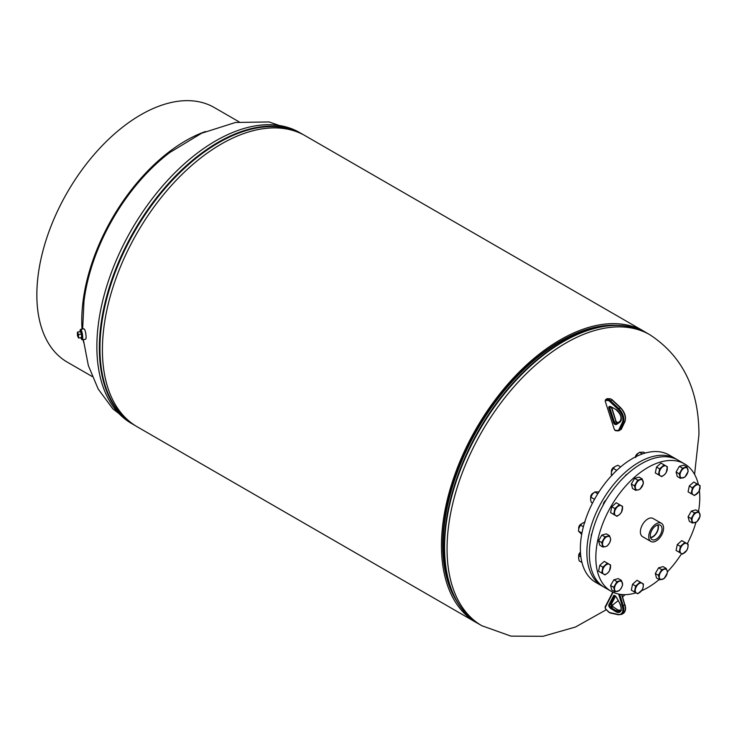 <?xml version="1.0" encoding="UTF-8"?>
<svg xmlns="http://www.w3.org/2000/svg" width="737" height="737" viewBox="0 0 737 737"><rect width="100%" height="100%" fill="white"/><g stroke="black" fill="none" stroke-linecap="round" stroke-linejoin="round"><path stroke-width="1.11" d="M456.839 601.3A166.286 96.003 -60 0 1 477.134 429.026A166.286 96.003 -60 0 1 616.178 325.312A166.286 96.003 -60 0 0 442.697 544.91A166.286 96.003 -60 0 0 456.839 601.3M478.304 623.668A168.036 97.017 -60 0 1 476.268 622.544L137.211 426.797A168.036 97.017 -60 0 1 137.211 232.772A168.036 97.017 -60 0 1 305.238 135.755L644.295 331.503A168.036 97.017 -60 0 1 646.294 332.709M476.268 622.544A168.036 97.017 -60 0 1 476.259 428.519A168.036 97.017 -60 0 1 644.295 331.503M80.996 337.684A3.676 0.765 -98.7 0 0 81.521 338.255L81.908 338.191A3.676 0.765 -98.7 0 0 81.881 333.225A3.676 0.765 -98.7 0 0 80.812 330.931L80.416 330.987A3.676 0.765 -98.7 0 0 80.084 331.687M80.932 337.693A5.251 1.096 -98.7 0 0 82.148 339.748L85.529 339.232A5.251 1.096 -98.7 0 0 85.492 332.138A5.251 1.096 -98.7 0 0 83.954 328.859L80.563 329.375A5.251 1.096 -98.7 0 0 80.02 331.696M82.148 339.748A5.251 1.096 -98.7 0 0 82.111 332.654A5.251 1.096 -98.7 0 0 80.563 329.375M656.16 539.171A8.31 4.8 120 0 0 661.623 531.727A8.31 4.8 120 0 0 660.186 525.112A8.31 4.8 120 0 0 656.16 525.592A8.31 4.8 120 0 0 650.762 532.805A8.31 4.8 120 0 0 651.877 539.502A8.31 4.8 120 0 0 656.16 539.171M650.587 537.761A8.098 4.68 120 0 0 652.715 537.006A8.098 4.68 120 0 0 658.03 524.864M650.476 537.374A7.656 4.422 120 0 0 652.715 536.647A7.656 4.422 120 0 0 657.644 524.956M656.16 523.814A10.502 6.062 120 0 0 649.297 533.063A10.502 6.062 120 0 0 650.909 541.474A10.502 6.062 120 0 0 656.16 540.958A10.502 6.062 120 0 0 663.024 531.699A10.502 6.062 120 0 0 661.411 523.288A10.502 6.062 120 0 0 656.16 523.814M661.411 523.288L653.056 518.47A10.502 6.062 120 0 0 647.805 518.986A10.502 6.062 120 0 0 640.95 528.236A10.502 6.062 120 0 0 642.563 536.656L650.909 541.474M81.521 338.255A3.676 0.765 -98.7 0 0 81.862 335.639A3.676 0.765 -98.7 0 0 80.969 331.622A3.676 0.765 -98.7 0 0 80.416 330.987M81.521 334.064L80.416 331.641L77.44 332.092L77.44 335.639L78.546 338.053L81.521 337.601L81.521 334.064L78.546 334.515L77.44 332.092M78.546 338.053L78.546 334.515M627.288 474.121A3.934 2.275 120 0 0 626.828 474.342A3.934 2.275 120 0 0 624.912 476.332M603.345 586.707A73.497 42.433 -60 0 1 602.092 586.035A73.497 42.433 -60 0 1 590.825 527.139A73.497 42.433 -60 0 1 638.841 462.366A73.497 42.433 -60 0 1 675.589 458.727A73.497 42.433 -60 0 1 676.806 459.483M602.092 586.035L595.588 582.285A73.497 42.433 -60 0 1 584.321 523.39A73.497 42.433 -60 0 1 632.337 458.617A73.497 42.433 -60 0 1 669.085 454.978L675.589 458.727M605.934 500.276A3.934 2.275 120 0 0 603.244 504.937M591.995 533.339A3.934 2.275 120 0 0 591.267 536.508M698.418 484.697A73.497 42.433 120 0 0 684.553 463.905L678.058 460.155A73.497 42.433 120 0 0 641.31 463.794A73.497 42.433 120 0 0 593.294 528.567A73.497 42.433 120 0 0 604.561 587.463L611.056 591.212A73.497 42.433 120 0 0 635.994 592.824M684.553 463.905A73.497 42.433 120 0 0 647.805 467.544A73.497 42.433 120 0 0 599.789 532.317A73.497 42.433 120 0 0 611.056 591.212M641.549 590.752A73.497 42.433 120 0 0 647.805 587.573A73.497 42.433 120 0 0 659.191 579.54M667.353 571.884A73.497 42.433 120 0 0 681.605 553.644M687.289 543.786A73.497 42.433 120 0 0 695.968 522.321M698.519 511.423A73.497 42.433 120 0 0 699.404 490.547M580.461 552.17A2.976 1.723 120 0 0 578.674 555.597A2.976 1.723 120 0 0 578.683 555.799M580.47 552.243A3.501 2.018 120 0 0 578.674 556.02A3.501 2.018 120 0 0 578.702 556.417L580.489 552.658A5.684 3.28 -60 0 0 580.323 552.888A5.684 3.28 -60 0 0 578.748 556.214L578.702 556.407M602.875 567.14L601.678 573.018L604.957 574.906L607.564 573.128L609.444 570.935L610.651 565.058L607.362 563.16L602.875 567.14L599.771 565.343L604.257 561.373L607.362 563.16M601.678 573.018L598.573 571.221L599.771 565.343M607.564 573.128A5.684 3.28 -60 0 1 603.677 574.169A5.684 3.28 -60 0 1 602.636 570.281A5.684 3.28 -60 0 1 605.482 565.362A5.684 3.28 120 0 1 609.37 564.321A5.684 3.28 -60 0 1 610.411 568.199A5.684 3.28 -60 0 1 607.564 573.128M580.913 556.951L578.895 555.79L578.573 558.075L579.236 560.94L581.981 562.524M613.672 587.297L614.87 591.783L619.356 590.577L621.355 587.942L622.636 584.892L621.438 580.406L616.952 581.613L613.672 587.297L610.568 585.5L613.847 579.816L616.952 581.613M614.87 591.783L611.765 589.987L610.568 585.5M613.847 579.816L618.334 578.609L621.438 580.406M621.355 587.942A5.684 3.28 -60 0 1 617.477 591.387A5.684 3.28 -60 0 1 614.63 589.747A5.684 3.28 -60 0 1 615.671 584.662A5.684 3.28 120 0 1 619.55 581.217A5.684 3.28 -60 0 1 622.397 582.856A5.684 3.28 -60 0 1 621.355 587.942M634.437 591.931L637.717 593.819L642.203 589.849L643.171 587.113L643.41 583.971L640.121 582.073L635.635 586.053L634.437 591.931L631.333 590.134L632.53 584.257L635.635 586.053M632.53 584.257L637.017 580.286L640.121 582.073M643.171 587.113A5.684 3.28 -60 0 1 640.324 592.041A5.684 3.28 -60 0 1 636.436 593.082A5.684 3.28 -60 0 1 635.395 589.195A5.684 3.28 120 0 1 638.242 584.275A5.684 3.28 -60 0 1 642.13 583.234A5.684 3.28 -60 0 1 643.171 587.113M659.624 579.789L664.111 578.591L667.39 572.898L667.151 570.871L666.193 568.42L661.706 569.618L658.417 575.302L659.624 579.789L656.52 578.001L655.313 573.515L658.417 575.302M655.313 573.515L658.602 567.822L661.706 569.618M658.602 567.822L663.079 566.624L666.193 568.42M667.151 570.871A5.684 3.28 -60 0 1 666.11 575.956A5.684 3.28 -60 0 1 662.222 579.402A5.684 3.28 -60 0 1 659.375 577.753A5.684 3.28 120 0 1 660.416 572.667A5.684 3.28 -60 0 1 664.304 569.222A5.684 3.28 -60 0 1 667.151 570.871M682.471 554.141L686.958 550.161L687.916 547.434L688.155 544.293L684.876 542.395L680.389 546.375L679.192 552.243L682.471 554.141M680.389 546.375L677.285 544.579L676.087 550.456L679.192 552.243M677.285 544.579L681.771 540.599L684.876 542.395M686.875 543.547A5.684 3.28 -60 0 1 687.916 547.434A5.684 3.28 -60 0 1 685.069 552.363A5.684 3.28 -60 0 1 681.191 553.404A5.684 3.28 120 0 1 680.15 549.516A5.684 3.28 -60 0 1 682.996 544.588A5.684 3.28 -60 0 1 686.875 543.547M696.87 521.851L700.15 516.158L698.952 511.671L694.466 512.878L691.177 518.562L692.384 523.049L696.87 521.851M691.177 518.562L688.072 516.775L689.279 521.252L692.384 523.049M688.072 516.775L691.361 511.082L694.466 512.878M691.361 511.082L695.839 509.884L698.952 511.671M697.064 512.482A5.684 3.28 -60 0 1 699.91 514.122A5.684 3.28 -60 0 1 698.869 519.207A5.684 3.28 -60 0 1 694.982 522.653A5.684 3.28 120 0 1 692.135 521.013A5.684 3.28 -60 0 1 693.176 515.928A5.684 3.28 -60 0 1 697.064 512.482M698.952 491.57L700.15 485.692L696.87 483.794L692.384 487.774L691.177 493.652L694.466 495.54L698.952 491.57M692.384 487.774L689.279 485.978L688.072 491.855L691.177 493.652M689.279 485.978L693.757 482.007L696.87 483.794M694.982 485.996A5.684 3.28 -60 0 1 698.869 484.955A5.684 3.28 -60 0 1 699.91 488.834A5.684 3.28 -60 0 1 697.064 493.762A5.684 3.28 120 0 1 693.176 494.803A5.684 3.28 -60 0 1 692.135 490.916A5.684 3.28 -60 0 1 694.982 485.996M688.155 471.413L686.958 466.926L682.471 468.124L679.192 473.817L680.389 478.295L684.876 477.097L688.155 471.413M680.389 478.295L677.285 476.507L676.087 472.021L679.367 466.337L683.853 465.13L686.958 466.926M676.087 472.021L679.192 473.817M679.367 466.337L682.471 468.124M681.191 471.173A5.684 3.28 -60 0 1 685.069 467.737A5.684 3.28 -60 0 1 687.916 469.377A5.684 3.28 -60 0 1 686.875 474.462A5.684 3.28 120 0 1 682.996 477.908A5.684 3.28 -60 0 1 680.15 476.268A5.684 3.28 -60 0 1 681.191 471.173M637.698 453.577A2.976 1.723 120 0 0 637.523 453.67A2.976 1.723 120 0 0 636.98 454.066A2.976 1.723 120 0 0 635.441 456.931M638.251 453.283A3.501 2.018 120 0 0 637.892 453.458A3.501 2.018 120 0 0 637.256 453.928A3.501 2.018 120 0 0 635.515 456.894M667.39 466.779L664.111 464.881L659.624 468.861L658.417 474.739L661.706 476.627L664.304 474.849L666.193 472.657L667.39 466.779M658.417 474.739L655.313 472.942L656.52 467.065L660.997 463.094L664.111 464.881M656.52 467.065L659.624 468.861M659.375 472.002A5.684 3.28 -60 0 1 662.222 467.083A5.684 3.28 -60 0 1 666.11 466.042A5.684 3.28 -60 0 1 667.151 469.92A5.684 3.28 120 0 1 664.304 474.849A5.684 3.28 -60 0 1 660.416 475.89A5.684 3.28 -60 0 1 659.375 472.002M613.718 467.424A2.976 1.723 120 0 0 613.543 467.516A2.976 1.723 120 0 0 612.051 469.091A2.976 1.723 120 0 0 611.434 471.164A2.976 1.723 120 0 0 611.443 471.367M614.271 467.129A3.501 2.018 120 0 0 613.912 467.304A3.501 2.018 120 0 0 612.161 469.156A3.501 2.018 120 0 0 611.434 471.588A3.501 2.018 120 0 0 611.461 471.993M642.203 478.912L637.717 480.119L634.437 485.803L635.635 490.289L638.242 489.893L640.121 489.092L643.41 483.398L642.203 478.912L639.099 477.125L634.612 478.322L637.717 480.119M634.437 485.803L631.333 484.016L632.53 488.493L635.635 490.289M631.333 484.016L634.612 478.322M635.395 488.253A5.684 3.28 -60 0 1 636.436 483.168A5.684 3.28 -60 0 1 640.324 479.723A5.684 3.28 -60 0 1 643.171 481.362A5.684 3.28 120 0 1 642.13 486.448A5.684 3.28 -60 0 1 638.242 489.893A5.684 3.28 -60 0 1 635.395 488.253M592.953 493.265A2.976 1.723 120 0 0 592.778 493.357A2.976 1.723 120 0 0 590.742 496.333A2.976 1.723 120 0 0 590.669 497.005A2.976 1.723 120 0 0 590.678 497.199M593.497 492.97A3.501 2.018 120 0 0 593.147 493.145A3.501 2.018 120 0 0 590.752 496.637A3.501 2.018 120 0 0 590.669 497.429A3.501 2.018 120 0 0 590.696 497.816L590.742 497.622A5.684 3.28 -60 0 1 592.308 494.287L590.687 497.825M619.356 504.569L614.87 508.539L613.672 514.417L616.952 516.315L619.55 514.527L621.438 512.335L622.636 506.457L616.252 502.772L611.765 506.752L614.87 508.539M611.765 506.752L610.568 512.62L613.672 514.417M615.671 515.568A5.684 3.28 -60 0 1 614.63 511.69A5.684 3.28 -60 0 1 617.477 506.761A5.684 3.28 -60 0 1 621.355 505.72A5.684 3.28 120 0 1 622.397 509.608A5.684 3.28 -60 0 1 619.55 514.527A5.684 3.28 -60 0 1 615.671 515.568M580.959 524.164A2.976 1.723 120 0 0 580.784 524.256A2.976 1.723 120 0 0 578.674 527.904A2.976 1.723 120 0 0 578.683 528.107M581.511 523.869A3.501 2.018 120 0 0 581.152 524.044A3.501 2.018 120 0 0 578.674 528.337A3.501 2.018 120 0 0 578.702 528.733M604.957 536.858L601.678 542.543L602.875 547.029L605.482 546.633L607.362 545.831L609.37 543.197L610.651 540.138L610.411 538.102L609.444 535.652L604.957 536.858L601.853 535.062L606.339 533.864L609.444 535.652M602.875 547.029L599.771 545.242L598.573 540.755L601.853 535.062M598.573 540.755L601.678 542.543M605.482 546.633A5.684 3.28 -60 0 1 602.636 544.993A5.684 3.28 -60 0 1 603.677 539.908A5.684 3.28 -60 0 1 607.564 536.462A5.684 3.28 120 0 1 610.411 538.102A5.684 3.28 -60 0 1 609.37 543.197A5.684 3.28 -60 0 1 605.482 546.633M645.17 453.071L643.659 452.196L639.476 452.278L637.063 454.609L635.635 457.511M642.378 453.955L639.476 452.278M635.884 456.71A5.684 3.28 -60 0 1 637.063 454.609A5.684 3.28 -60 0 1 638.095 453.421A5.684 3.28 -60 0 1 638.141 453.384M620.655 466.899L617.855 465.277L615.045 466.53L613.221 468.345L611.507 471.781A5.684 3.28 -60 0 1 611.719 471.063L611.203 474.342L612.014 475.522M616.749 470.381L613.221 468.345M612.207 474.923L611.203 474.342M611.719 471.063A5.684 3.28 -60 0 1 614.114 467.267A5.684 3.28 -60 0 1 614.151 467.24M598.96 491.911L594.722 491.957L592.308 494.287A5.684 3.28 -60 0 1 593.349 493.108A5.684 3.28 -60 0 1 593.386 493.071M597.799 493.735L594.722 491.957M594.529 499.299L590.881 497.189L590.558 499.483L591.231 502.339L592.511 503.085M583.382 526.771L580.461 525.085L582.285 523.27L585.095 522.017M580.461 525.085L578.748 528.549A5.684 3.28 -60 0 1 578.748 528.53A5.684 3.28 -60 0 1 578.96 527.803L578.444 531.082L581.696 534.38M581.935 533.1L578.444 531.082M578.96 527.803A5.684 3.28 -60 0 1 581.355 524.016A5.684 3.28 -60 0 1 581.392 523.979L581.355 524.016M83.926 301.728A145.576 84.046 -60 0 1 170.348 152.098M82.019 329.144A146.995 84.866 -60 0 1 81.761 320.779A146.995 84.866 -60 0 1 205.457 131.527M239.175 121.9L214.292 107.538A146.995 84.866 120 0 0 101.015 146.912A146.995 84.866 120 0 0 36.85 294.846A146.995 84.866 120 0 0 67.297 362.143L92.18 376.506M83.659 342.502A146.995 84.866 -60 0 1 83.161 339.6M606.284 609.748L575.459 627.03L543.012 636.307L510.953 636.123L481.851 625.731A167.999 96.998 -60 0 1 447.055 548.825A167.999 96.998 -60 0 1 520.386 379.758A167.999 96.998 -60 0 1 649.85 334.745C682.508 356.137 698.879 389.431 698.943 434.646L694.576 474.379M466.926 614.575A167.843 96.906 -60 0 1 455.761 599.384L454.563 597.163A166.442 96.096 -60 0 1 443.084 545.26A166.442 96.096 -60 0 1 611.461 325.404L613.985 325.33A167.843 96.906 -60 0 1 632.724 327.403M444.19 547.047A167.843 96.906 -60 0 1 613.985 325.33C626.413 325.026 637.542 327.689 647.372 333.317A167.999 96.998 -60 0 0 517.918 378.33A167.999 96.998 -60 0 0 444.577 547.398A167.999 96.998 -60 0 0 479.372 624.303C469.58 618.61 461.712 610.3 455.761 599.384A167.843 96.906 -60 0 1 444.19 547.047M169.777 152.531L201.606 133.24L235.453 122.48L269.106 121.946L299.655 132.568A167.999 96.998 120 0 0 170.201 177.58A167.999 96.998 120 0 0 96.869 346.648A167.999 96.998 120 0 0 131.656 423.554L112.798 408.777L98.205 389.062L88.357 365.58L83.336 339.573M300.705 133.406A167.843 96.906 120 0 0 172.025 180.657A167.843 96.906 120 0 0 99.946 348.297A167.843 96.906 120 0 0 132.909 424.042M299.655 132.568L303.202 134.631A167.999 96.998 120 0 0 302.133 133.996A167.999 96.998 120 0 0 172.67 179.008A167.999 96.998 120 0 0 99.338 348.076A167.999 96.998 120 0 0 134.134 424.982A167.999 96.998 120 0 0 135.212 425.59L131.656 423.554M620.711 429.772A3.501 2.018 -120 0 0 621.227 429.192L619.743 430.049A3.501 2.018 60 0 1 619.227 430.629A3.501 2.018 60 0 1 618.509 430.795A0.7 0.534 92.7 0 1 618.269 430.85L621.411 428.998A0.7 0.534 25.6 0 0 621.448 428.75M624.958 421.371A0.7 0.534 -154.4 0 1 624.93 421.665L621.411 428.998A0.7 0.534 25.6 0 1 621.227 429.192L624.755 421.85A10.502 6.062 -120 0 0 620.149 407.598L611.701 399.684A3.501 2.018 -120 0 0 609.932 398.8L607.426 398.68L605.934 399.537L608.449 399.657A3.501 2.018 60 0 1 610.218 400.55L618.656 408.455A10.502 6.062 60 0 1 623.262 422.716L619.743 430.049A0.7 0.534 25.6 0 1 618.794 429.846L622.314 422.504A9.802 5.656 -120 0 0 618.021 409.201L609.573 401.297A2.801 1.612 -120 0 0 608.163 400.578L605.648 400.458A1.05 0.608 -120 0 0 605.28 401.389L614.308 429.33A1.05 0.608 -120 0 0 615.294 430.316L617.809 430.436A2.801 1.612 -120 0 0 618.794 429.846M607.896 398.699A0.7 0.534 92.7 0 0 607.426 398.68A1.75 1.013 -120 0 0 607.067 398.763L605.574 399.62A1.75 1.013 60 0 1 605.934 399.537A0.7 0.534 92.7 0 0 605.648 400.458M610.512 398.92A0.7 0.534 92.7 0 0 609.932 398.8L608.449 399.657A0.7 0.534 92.7 0 0 608.163 400.578M612.051 399.859L609.573 401.297M620.49 407.773L618.021 409.201M607.067 398.763L610.172 398.735L612.032 399.638L620.48 407.543C624.893 412.287 626.376 416.995 624.93 421.665A0.7 0.534 -154.4 0 1 624.755 421.85L623.262 422.716A0.7 0.534 25.6 0 1 622.314 422.504M613.534 422.614L608.891 408.243A2.008 1.161 60 0 1 609.591 406.465L610.264 406.502A2.008 1.161 60 0 1 610.816 406.667L615.791 409.357A7.591 4.385 60 0 1 620.84 415.889A7.591 4.385 60 0 1 619.918 422.126L616.547 424.42A2.008 1.161 60 0 1 616.095 424.54L615.423 424.512A2.008 1.161 60 0 1 613.534 422.614L614.483 422.347A1.308 0.755 -120 0 0 615.708 423.582L616.381 423.618A1.308 0.755 -120 0 0 616.648 423.554A0.7 0.571 -124.2 0 1 616.676 423.535L619.992 421.288A0.7 0.571 55.8 0 0 619.918 422.126M617.569 422.927L616.381 423.618A0.7 0.534 -87.3 0 0 616.095 424.54M617.827 422.752L615.708 423.582A0.7 0.534 -87.3 0 0 615.423 424.512M617.67 422.752A0.7 0.534 -87.3 0 0 617.191 422.725A1.308 0.755 60 0 1 615.966 421.49L614.483 422.347L609.84 407.976L611.268 407.156M617.928 422.688L615.966 421.49L611.351 407.192M610.291 406.815A0.7 0.534 -87.3 0 1 610.052 406.879L610.024 406.879A1.308 0.755 -120 0 0 609.84 407.976L608.891 408.243M611.701 407.386L616.012 421.177M616.547 424.42A0.7 0.571 -124.2 0 1 616.648 423.554L620.02 421.269C622.129 417.796 620.775 413.936 615.948 409.689L615.791 409.357M616.289 409.652L610.816 406.667M611.323 406.962L610.724 406.916A0.7 0.534 -87.3 0 1 610.264 406.502M610.872 406.898A0.7 0.534 -87.3 0 1 610.724 406.916L610.052 406.879A0.7 0.534 -87.3 0 1 609.591 406.465M615.994 430.675A0.7 0.534 -87.3 0 1 615.294 430.316M617.809 430.436A0.7 0.534 92.7 0 0 618.269 430.85L615.754 430.73L614.308 429.33M614.234 429.1L605.28 401.389M605.224 401.149L605.574 399.62M613.12 592.272L605.28 607.491A1.05 0.608 -120 0 0 605.648 608.836L608.163 611.618A2.801 1.612 -120 0 0 609.573 612.539L618.021 614.382A9.802 5.656 -120 0 0 622.314 606.035L618.794 594.639L619.743 594.381L623.262 605.786A10.502 6.062 60 0 1 621.706 614.354L623.189 613.497A10.502 6.062 -120 0 0 624.755 604.93L621.531 594.51M622.314 606.035L624.967 604.69C626.164 608.836 625.575 611.774 623.189 613.497M610.264 608.126L609.591 607.38A2.008 1.161 60 0 1 608.891 604.801L613.534 595.791A2.008 1.161 60 0 1 615.423 596.076L616.095 596.813A2.008 1.161 60 0 1 616.547 597.458L619.918 603.64A7.591 4.385 60 0 1 620.84 610.955A7.591 4.385 60 0 1 615.791 611.646L610.816 608.596A2.008 1.161 60 0 1 610.264 608.126L610.964 607.445A1.308 0.755 -120 0 0 611.323 607.749L612.806 606.892A1.308 0.755 60 0 1 612.456 606.588L611.774 605.842A1.308 0.755 60 0 1 611.323 604.156L615.423 596.076M618.794 594.639A2.801 1.612 -120 0 0 618.573 594.059M615.579 596.251L614.667 595.8A1.308 0.755 -120 0 0 614.483 596.003L609.84 605.013A1.308 0.755 -120 0 0 610.291 606.698L610.964 607.445L612.742 606.698M610.816 608.596L611.323 607.749L616.298 610.798L617.781 609.941L613.156 606.855L618.26 610.208M620.517 610.678A6.891 3.98 60 0 1 617.781 609.941L621.383 610.374M615.791 611.646L616.298 610.798A6.891 3.98 -120 0 0 619.9 611.24C621.549 610.015 621.512 607.5 619.799 603.686L619.9 603.612M613.534 595.791A0.7 0.534 -152.7 0 0 614.483 596.003L614.796 595.818M608.891 604.801A0.7 0.534 -152.7 0 0 609.84 605.013L611.323 604.156A0.7 0.534 -152.7 0 0 611.535 603.732M609.591 607.38L612.069 605.952M619.918 603.64L616.095 596.813M616.243 596.998L615.395 596.251M605.326 606.708A0.7 0.534 27.3 0 0 605.28 607.491M609.573 612.539A0.7 0.507 102.3 0 0 610.218 612.88M618.021 614.382A0.7 0.507 102.3 0 0 618.656 614.722M624.792 604.607L621.835 594.538M649.85 334.745L647.372 333.317M611.95 605.602L618.159 600.683M622.572 596.933L625.133 594.648M481.851 625.731L479.372 624.303M82.655 329.052L83.981 301.249M613.156 606.855L611.498 603.981L615.441 596.307M621.706 614.354L618.361 614.778L609.923 612.935L605.621 609.02L605.16 606.883L612.769 592.106"/></g></svg>

